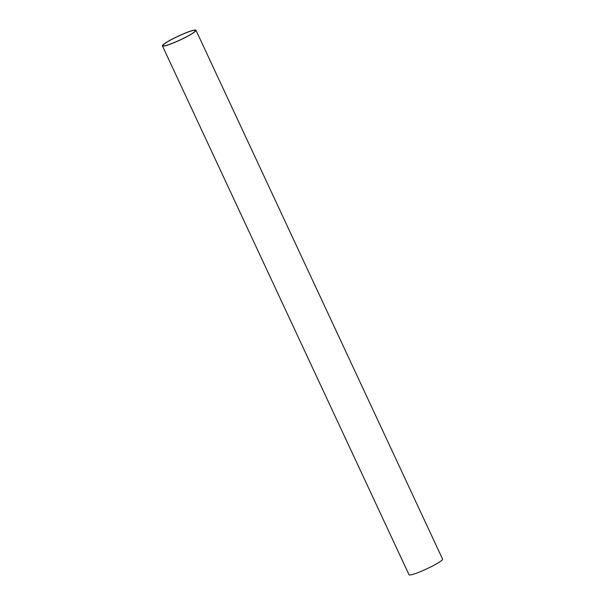 <?xml version="1.0" encoding="UTF-8"?>
<svg xmlns="http://www.w3.org/2000/svg" width="605" height="605" viewBox="0 0 605 605"><rect width="100%" height="100%" fill="white"/><g stroke="black" fill="none" stroke-linecap="round" stroke-linejoin="round"><path stroke-width="0.91" d="M174.709 42.335A17.923 2.087 155 0 1 162.957 45.647A17.923 2.087 155 0 1 178.316 36.179A17.923 2.087 155 0 1 195.438 30.5A17.923 2.087 155 0 1 174.709 42.335M195.967 30.25L442.58 559.111A18.505 2.155 155 0 1 421.178 571.332A18.505 2.155 155 0 1 409.033 574.75L162.42 45.889A18.505 2.155 155 0 1 178.286 36.118A18.505 2.155 155 0 1 195.967 30.25A18.505 2.155 155 0 1 174.565 42.479A18.505 2.155 155 0 1 162.42 45.889"/></g></svg>
